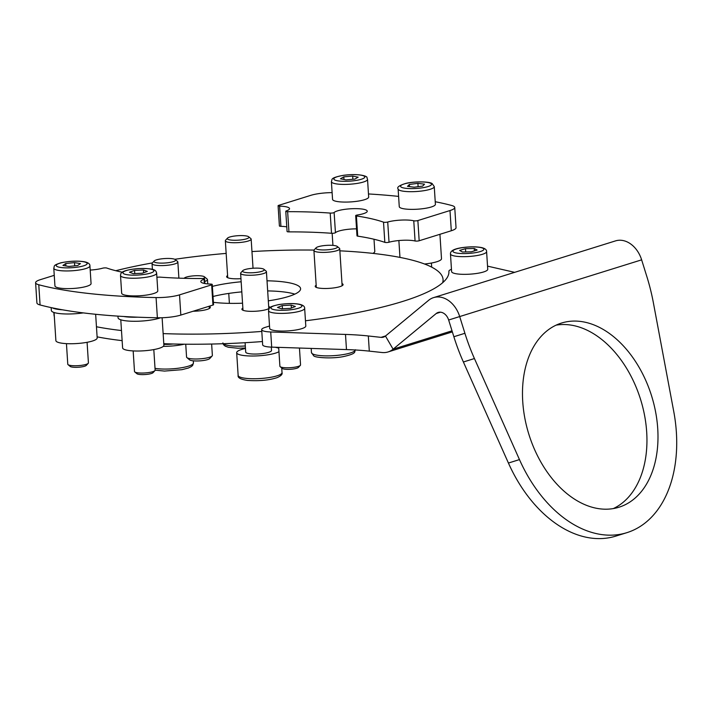 <?xml version="1.0" encoding="UTF-8"?>
<svg xmlns="http://www.w3.org/2000/svg" width="712" height="712" viewBox="0 0 712 712"><rect width="100%" height="100%" fill="white"/><g stroke="black" fill="none" stroke-linecap="round" stroke-linejoin="round"><path stroke-width="1.07" d="M212.959 305.056L211.651 284.853A2.59 0.534 -3.7 0 0 212.247 284.471L213.555 304.674A2.59 0.534 176.3 0 1 212.959 305.056L180.83 315.069A20.692 4.263 176.3 0 1 157.379 317.774L156.07 297.572A20.692 4.263 -3.7 0 0 179.522 294.866L180.83 315.069M212.247 284.471A2.59 0.534 -3.7 0 0 211.313 284.124A2.59 0.534 -3.7 0 0 210.716 284.079A16.812 3.462 -3.7 0 1 200.811 281.578A16.812 3.462 -3.7 0 1 204.059 279.273A2.59 0.534 -3.7 0 0 204.566 278.917A2.59 0.534 -3.7 0 0 202.689 278.526A155.172 31.96 -3.7 0 1 160.129 277.137A2.59 0.534 -3.7 0 0 156.916 277.395M122.295 272.207A155.172 31.96 -3.7 0 1 106.809 268.059A2.59 0.534 -3.7 0 0 106.15 267.926A2.59 0.534 -3.7 0 0 102.617 268.193A16.812 3.462 -3.7 0 1 90.193 270.07M35.6 282.735A20.692 4.263 -3.7 0 0 38.777 284.755L40.077 304.958A20.692 4.263 176.3 0 1 36.908 302.938L35.6 282.735A20.692 4.263 -3.7 0 1 40.344 279.665L54.254 275.33M211.651 284.853L179.522 294.866M40.077 304.958A244.394 50.338 -3.7 0 0 157.379 317.774M38.777 284.755A244.394 50.338 -3.7 0 0 156.07 297.572M133.162 350.927L134.497 371.486A10.342 2.127 -3.7 0 0 134.755 371.913A10.342 2.127 -3.7 0 0 144.954 372.946A10.342 2.127 -3.7 0 0 154.94 370.614A10.342 2.127 -3.7 0 0 155.109 370.347A10.342 2.127 -3.7 0 0 155.136 370.151L153.81 349.592M156.64 273.177L157.788 290.852A18.103 3.729 176.3 0 1 157.735 291.199A18.103 3.729 176.3 0 1 139.134 295.792A18.103 3.729 176.3 0 1 121.654 293.193L120.515 275.517A18.103 3.729 176.3 0 0 137.995 278.116A18.103 3.729 176.3 0 0 156.587 273.524A18.103 3.729 176.3 0 0 156.64 273.177C155.786 270.444 155.981 268.184 138.137 268.584C122.722 270.026 121.147 272.607 120.711 274.156L120.515 275.517M154.94 370.614L153.044 372.67A8.277 1.709 176.3 0 1 145.061 374.539A8.277 1.709 176.3 0 1 136.9 373.72L134.755 371.913M142.267 273.248L147.331 271.414L143.477 269.982L134.559 270.391L129.504 272.224L133.349 273.657L142.267 273.248M134.773 273.595L134.559 270.391M143.655 272.749L143.477 269.982M88.217 363.325L86.321 365.389A8.277 1.709 176.3 0 1 83.722 366.484A8.277 1.709 176.3 0 1 70.176 366.431L68.032 364.633A10.342 2.127 -3.7 0 0 84.968 364.695A10.342 2.127 -3.7 0 0 88.217 363.325A10.342 2.127 -3.7 0 0 88.421 362.862L87.087 342.303M66.447 343.638L67.774 364.197A10.342 2.127 -3.7 0 0 68.032 364.633M89.926 265.887L91.065 283.563A18.103 3.729 176.3 0 1 85.031 286.776A18.103 3.729 176.3 0 1 65.727 288.609A18.103 3.729 176.3 0 1 54.94 285.904L53.792 268.228C54.824 265.887 52.43 265.505 60.929 262.79C69.812 260.993 77.697 260.663 84.603 261.802C88.261 262.603 90.032 263.965 89.926 265.887A18.103 3.729 176.3 0 1 83.883 269.1A18.103 3.729 176.3 0 1 64.578 270.925A18.103 3.729 176.3 0 1 53.792 268.228M74.493 262.603L65.744 263.52L62.941 265.451L68.895 266.457L77.644 265.54L80.447 263.609L74.493 262.603L74.707 265.852M65.896 265.95L65.744 263.52M332.112 192.623A20.692 4.263 -3.7 0 0 310.815 195.337L278.677 205.359A2.59 0.534 -3.7 0 0 278.089 205.741A2.59 0.534 -3.7 0 0 279.024 206.088A2.59 0.534 -3.7 0 0 279.611 206.124A16.812 3.462 176.3 0 1 289.526 208.634A16.812 3.462 176.3 0 1 286.268 210.93A2.59 0.534 -3.7 0 0 285.77 211.286A2.59 0.534 -3.7 0 0 286.705 211.633A2.59 0.534 -3.7 0 0 287.639 211.678A155.172 31.96 176.3 0 1 330.199 213.075A2.59 0.534 -3.7 0 0 334.133 212.505A16.812 3.462 176.3 0 1 352.262 208.705A16.812 3.462 176.3 0 1 367.258 211.179A16.812 3.462 176.3 0 1 357.228 215.024A2.59 0.534 -3.7 0 0 355.688 215.62A2.59 0.534 -3.7 0 0 356.409 215.941A155.172 31.96 176.3 0 1 383.519 222.153A2.59 0.534 -3.7 0 0 387.72 222.019A16.812 3.462 176.3 0 1 413.761 220.782A2.59 0.534 -3.7 0 0 414.233 220.853A2.59 0.534 -3.7 0 0 417.864 220.56L449.993 210.547A20.692 4.263 -3.7 0 0 454.737 207.468A20.692 4.263 -3.7 0 0 451.559 205.448A244.394 50.338 176.3 0 0 435.228 201.727M417.864 220.56L419.172 240.763A2.59 0.534 176.3 0 1 415.541 241.057A2.59 0.534 176.3 0 1 415.069 240.985L413.761 220.782M287.639 211.678L288.947 231.881A2.59 0.534 176.3 0 1 288.013 231.836A2.59 0.534 176.3 0 1 287.078 231.489L285.77 211.286M279.611 206.124L280.92 226.327A2.59 0.534 176.3 0 1 280.332 226.291A2.59 0.534 176.3 0 1 279.398 225.944L278.089 205.741M419.172 240.763L451.301 230.75L449.993 210.547M356.409 215.941L357.718 236.144A155.172 31.96 176.3 0 1 384.827 242.356L383.519 222.153M288.947 231.881A155.172 31.96 176.3 0 1 331.507 233.278L330.199 213.075M368.478 193.949A244.394 50.338 176.3 0 1 398.604 196.396M280.92 226.327A16.812 3.462 176.3 0 1 286.776 226.87M454.737 207.468L456.036 227.671A20.692 4.263 176.3 0 1 451.301 230.75M387.72 222.019L389.028 242.222A16.812 3.462 176.3 0 1 415.069 240.985M389.028 242.222A2.59 0.534 176.3 0 1 384.827 242.356M357.718 236.144A2.59 0.534 176.3 0 1 356.988 235.823L355.688 215.62M334.133 212.505L335.441 232.708A16.812 3.462 176.3 0 1 356.543 228.846M335.441 232.708A2.59 0.534 176.3 0 1 331.507 233.278M374.005 239.241L374.788 251.398A20.692 4.263 176.3 0 1 372.848 253.383M434.258 186.624L435.397 204.308A18.103 3.729 176.3 0 1 420.267 208.981A18.103 3.729 176.3 0 1 400.144 207.69A18.103 3.729 176.3 0 1 399.263 206.64L398.124 188.965A18.103 3.729 176.3 0 0 398.996 190.006A18.103 3.729 176.3 0 0 419.128 191.297A18.103 3.729 176.3 0 0 434.258 186.624L432.211 183.651C430.075 181.613 415.399 181.151 406.178 183.313C399.307 185.378 396.628 187.256 398.124 188.965M409.391 184.444L407.522 186.366L414.162 187.194L422.661 186.099L424.53 184.177L417.891 183.349L409.391 184.444L409.525 186.615M418.113 186.686L417.891 183.349M367.534 179.335L368.674 197.019A18.103 3.729 176.3 0 1 351.986 201.825A18.103 3.729 176.3 0 1 332.718 199.805A18.103 3.729 176.3 0 1 332.548 199.351L331.4 181.676A18.103 3.729 176.3 0 0 331.578 182.13A18.103 3.729 176.3 0 0 350.838 184.15A18.103 3.729 176.3 0 0 367.534 179.335L366.92 177.626C368.095 176.727 360.628 173.105 343.531 175.303C329.371 178.009 332.584 179.362 331.4 181.676M343.807 176.861L340.452 178.783L345.952 179.905L354.807 179.095L358.163 177.181L352.663 176.06L343.807 176.861L343.976 179.504M352.876 179.273L352.663 176.06M260.298 268.308A10.858 2.234 -3.7 0 0 242.756 270.676A10.858 2.234 -3.7 0 0 246.477 272.616A10.858 2.234 -3.7 0 0 259.079 272.02A10.858 2.234 -3.7 0 0 263.956 269.305A10.858 2.234 -3.7 0 0 260.298 268.308M263.956 269.305L266.101 271.103A12.932 2.661 176.3 0 1 266.422 271.646A12.932 2.661 176.3 0 1 259.088 274.547A12.932 2.661 176.3 0 1 245.293 275.046A12.932 2.661 176.3 0 1 240.612 273.319A12.932 2.661 176.3 0 1 240.87 272.74L242.756 270.676M245.471 348.453A21.983 4.53 -3.7 0 0 236.678 352.698A21.983 4.53 -3.7 0 0 244.625 355.635A21.983 4.53 -3.7 0 0 278.953 351.719M245.097 342.703L245.711 352.111A12.932 2.661 -3.7 0 0 250.384 353.837A12.932 2.661 -3.7 0 0 264.188 353.339A12.932 2.661 -3.7 0 0 271.521 350.438L271.299 347.109M278.73 348.221A21.983 4.53 -3.7 0 0 274.921 347.233M337.007 246.281A10.858 2.234 -3.7 0 0 326.078 245.409A10.858 2.234 -3.7 0 0 316.075 247.82A10.858 2.234 -3.7 0 0 316.386 248.933A10.858 2.234 -3.7 0 0 329.585 249.592A10.858 2.234 -3.7 0 0 337.265 246.45A10.858 2.234 -3.7 0 0 337.007 246.281M337.265 246.45L339.41 248.248A12.932 2.661 176.3 0 1 339.731 248.791A12.932 2.661 176.3 0 1 328.926 252.128A12.932 2.661 176.3 0 1 314.553 251.211A12.932 2.661 176.3 0 1 313.921 250.464A12.932 2.661 176.3 0 1 314.179 249.885L316.075 247.82M248.862 236.954A10.858 2.234 -3.7 0 0 248.684 236.776A10.858 2.234 -3.7 0 0 237.977 235.699A10.858 2.234 -3.7 0 0 227.493 238.146A10.858 2.234 -3.7 0 0 227.386 238.903A10.858 2.234 -3.7 0 0 239.615 240.06A10.858 2.234 -3.7 0 0 248.862 236.954M248.684 236.776L250.829 238.573A12.932 2.661 176.3 0 1 251.033 238.787A12.932 2.661 176.3 0 1 251.158 239.116A12.932 2.661 176.3 0 1 239.232 242.552A12.932 2.661 176.3 0 1 225.473 241.11A12.932 2.661 176.3 0 1 225.348 240.781A12.932 2.661 176.3 0 1 225.597 240.202L227.493 238.146M175.642 260.192A10.858 2.234 -3.7 0 0 175.375 259.631A10.858 2.234 -3.7 0 0 164.668 258.554A10.858 2.234 -3.7 0 0 154.184 261.001A10.858 2.234 -3.7 0 0 153.979 261.375A10.858 2.234 -3.7 0 0 164.419 263.048A10.858 2.234 -3.7 0 0 175.642 260.192M175.375 259.631L177.519 261.429A12.932 2.661 176.3 0 1 177.849 261.972A12.932 2.661 176.3 0 1 177.84 262.105A12.932 2.661 176.3 0 1 164.792 265.487A12.932 2.661 176.3 0 1 152.039 263.636A12.932 2.661 176.3 0 1 152.048 263.511A12.932 2.661 176.3 0 1 152.288 263.066L154.184 261.001M163.831 344.323A12.932 2.661 -3.7 0 0 173.141 343.994M163.315 346.335A21.983 4.53 -3.7 0 0 184.168 344.199M212.123 355.964L209.755 358.545A10.342 2.127 176.3 0 1 193.05 360.797A10.342 2.127 176.3 0 1 189.57 359.845L186.891 357.593A12.932 2.661 -3.7 0 0 191.243 358.786A12.932 2.661 -3.7 0 0 212.123 355.964A12.932 2.661 -3.7 0 0 212.372 355.386L211.642 344.038M203.125 278.534A10.342 2.127 -3.7 0 0 204.469 276.834A10.342 2.127 -3.7 0 0 200.989 275.882A10.342 2.127 -3.7 0 0 184.283 278.134A10.342 2.127 -3.7 0 0 184.159 278.312L184.283 278.134M204.469 276.834L207.148 279.086A12.932 2.661 176.3 0 1 207.477 279.62A12.932 2.661 176.3 0 1 204.727 281.471M185.734 344.207L186.562 357.059A12.932 2.661 -3.7 0 0 186.891 357.593M618.951 507.229A96.467 64.294 72.7 0 0 651.622 396.005A96.467 64.294 72.7 0 0 561.528 323.043A96.467 64.294 72.7 0 0 528.856 434.276A96.467 64.294 72.7 0 0 618.951 507.229M613.317 508.582A96.467 64.294 72.7 0 0 640.577 399.441A96.467 64.294 72.7 0 0 556.125 325.144M269.519 326.025L265.229 327.36A15.513 3.195 -3.7 0 0 261.678 329.665A15.513 3.195 -3.7 0 0 270.711 331.97L345.498 334.426A103.445 21.307 176.3 0 1 368.327 335.975L381.018 337.363A10.342 7.707 -107.3 0 0 383.439 337.141A10.342 7.707 -107.3 0 0 385.459 336.037L428.553 300.366A25.863 19.277 72.7 0 1 433.59 297.616A25.863 19.277 72.7 0 1 459.694 316.564L448.649 320.008A10.342 7.707 72.7 0 0 438.209 312.426A10.342 7.707 72.7 0 0 436.198 313.529L440.497 312.185M368.327 335.975L369.305 351.132L381.997 352.511A25.863 19.277 -107.3 0 0 388.058 351.95A25.863 19.277 -107.3 0 0 393.104 349.192L436.198 313.529M641.637 259.844L646.852 276.567A155.172 103.427 72.7 0 1 653.376 302.76L673.748 411.492A123.105 82.049 -107.3 0 1 626.88 532.665L615.836 536.1A123.105 82.049 -107.3 0 1 508.421 463.04L463.387 361.99A155.172 103.427 -107.3 0 1 453.864 336.732L464.909 333.287L459.694 316.564L641.637 259.844A25.863 19.277 -107.3 0 0 615.533 240.887L433.59 297.616M626.88 532.665A123.105 82.049 -107.3 0 1 519.466 459.596L474.432 358.545L463.387 361.99M464.909 333.287A155.172 103.427 72.7 0 0 474.432 358.545M453.864 336.732L448.649 320.008M270.711 331.97L271.69 347.127L346.477 349.583L345.498 334.426M271.69 347.127A15.513 3.195 176.3 0 1 262.657 344.813L261.678 329.665M305.466 320.783A201.719 41.545 -3.7 0 0 448.907 271.468A201.719 41.545 -3.7 0 0 448.889 271.308L448.889 271.29A15.513 3.195 -3.7 0 0 448.889 271.308M451.461 269.323A15.513 3.195 -3.7 0 0 448.889 271.29M487.533 266.128L514.643 272.34M369.305 351.132A103.445 21.307 -3.7 0 0 346.477 349.583M300.339 365.354L298.444 367.419A8.277 1.709 176.3 0 1 294.216 368.852A8.277 1.709 176.3 0 1 282.299 368.46L280.154 366.662A10.342 2.127 -3.7 0 0 295.053 367.143A10.342 2.127 -3.7 0 0 300.339 365.354A10.342 2.127 -3.7 0 0 300.544 364.891L299.449 348.035M278.677 347.358L279.896 366.226A10.342 2.127 -3.7 0 0 280.154 366.662M304.656 308.323L305.804 326.007A18.103 3.729 176.3 0 1 296.201 329.95A18.103 3.729 176.3 0 1 269.67 328.339L268.522 310.663C269.43 307.949 267.952 306.952 278.899 304.567C287.078 303.357 293.887 303.25 299.334 304.238C302.992 305.039 304.772 306.409 304.656 308.323A18.103 3.729 176.3 0 1 295.053 312.274A18.103 3.729 176.3 0 1 268.522 310.663M291.172 305.11L282.237 305.59L277.493 307.459L281.685 308.83L290.621 308.341L295.364 306.48L291.172 305.11L291.368 308.047M282.442 308.786L282.237 305.59M486.599 251.603L487.738 269.278A18.103 3.729 176.3 0 1 475.5 273.622A18.103 3.729 176.3 0 1 451.613 271.619L450.465 253.935C450.224 250.766 454.47 248.613 463.201 247.482C470.258 246.619 476.284 246.628 481.276 247.518C484.934 248.319 486.705 249.681 486.599 251.603A18.103 3.729 176.3 0 1 474.361 255.946A18.103 3.729 176.3 0 1 450.465 253.935M474.254 248.488L465.488 248.675L459.596 250.428L462.48 252.003L471.255 251.817L477.138 250.063L474.254 248.488L474.414 250.873M465.692 251.932L465.488 248.675M242.863 308.091A13.964 2.875 -3.7 0 0 241.902 309.248A13.964 2.875 -3.7 0 0 251.203 311.349A13.964 2.875 -3.7 0 0 266.573 309.515A13.964 2.875 -3.7 0 0 269.421 308.145M269.572 307.976A13.964 2.875 -3.7 0 0 269.777 307.442A13.964 2.875 -3.7 0 0 268.673 306.427M316.173 285.236A13.964 2.875 -3.7 0 0 315.211 286.384A13.964 2.875 -3.7 0 0 324.512 288.493A13.964 2.875 -3.7 0 0 339.882 286.66A13.964 2.875 -3.7 0 0 343.086 284.586A13.964 2.875 -3.7 0 0 341.983 283.572M193.112 311.242A13.964 2.875 -3.7 0 0 207.103 309.409A13.964 2.875 -3.7 0 0 210.307 307.335A13.964 2.875 -3.7 0 0 209.203 306.32M294.83 294.136A52.501 10.814 -3.7 0 0 267.668 290.905M241.813 291.875A52.501 10.814 -3.7 0 0 213.022 296.495M268.308 300.838A52.501 10.814 -3.7 0 0 288.565 296.486A52.501 10.814 -3.7 0 0 300.598 288.689A52.501 10.814 -3.7 0 0 267.018 280.804M241.163 281.774A52.501 10.814 -3.7 0 0 212.372 286.393M96.449 326.755A195.257 40.219 -3.7 0 0 121.476 330.537M163.146 333.599A195.257 40.219 -3.7 0 0 261.785 331.436M53.854 312.435L54.005 314.775A195.257 40.219 -3.7 0 0 54.326 316.591M97.108 336.856A195.257 40.219 -3.7 0 0 122.135 340.639M163.796 343.7A195.257 40.219 -3.7 0 0 262.443 341.538M227.6 275.562A13.964 2.875 -3.7 0 0 226.639 276.71A13.964 2.875 -3.7 0 0 240.959 278.668M442.633 282.744A195.257 40.219 -3.7 0 0 443.051 279.478A195.257 40.219 -3.7 0 0 339.864 250.838M314.028 250.072A195.257 40.219 -3.7 0 0 251.959 251.558M226.167 253.401A195.257 40.219 -3.7 0 0 174.796 259.293M152.43 262.915A195.257 40.219 -3.7 0 0 115.78 270.711M213.404 302.333A52.501 10.814 -3.7 0 0 242.543 303.196M439.927 234.292L441.502 258.687A20.692 4.263 176.3 0 1 424.512 264.001M95.648 314.286L97.179 337.951A20.692 4.263 176.3 0 1 87.469 342.232A20.692 4.263 176.3 0 1 66.634 343.647A20.692 4.263 176.3 0 1 55.883 340.621L54.068 312.506M162.114 317.739L163.894 345.24A20.692 4.263 176.3 0 1 147.713 350.464A20.692 4.263 176.3 0 1 124.413 349.485A20.692 4.263 176.3 0 1 122.606 347.91L120.782 319.795M51.157 307.611L51.344 310.485A23.273 4.797 -3.7 0 0 55.296 312.853A23.273 4.797 -3.7 0 0 83.268 312.897M52.341 307.86A23.273 4.797 -3.7 0 0 55.038 308.812A23.273 4.797 -3.7 0 0 62.442 309.8M117.952 316.137L118.059 317.766A23.273 4.797 -3.7 0 0 120.898 319.83A23.273 4.797 -3.7 0 0 160.503 317.783M123.63 316.484A23.273 4.797 -3.7 0 0 137.71 317.187M204.335 283.438L204.059 279.273M153.854 271.112A15.513 3.195 -3.7 0 0 139.623 268.549A15.513 3.195 -3.7 0 0 122.971 272.527A15.513 3.195 -3.7 0 0 137.202 275.09A15.513 3.195 -3.7 0 0 153.854 271.112M61.383 262.781A15.513 3.195 -3.7 0 0 60.137 267.383A15.513 3.195 -3.7 0 0 82.005 266.279A15.513 3.195 -3.7 0 0 83.251 261.687A15.513 3.195 -3.7 0 0 61.383 262.781M401.292 187.167A15.513 3.195 -3.7 0 0 420.792 188.021A15.513 3.195 -3.7 0 0 430.76 183.367A15.513 3.195 -3.7 0 0 411.26 182.521A15.513 3.195 -3.7 0 0 401.292 187.167M333.973 179.371A15.513 3.195 -3.7 0 0 351.443 181.017A15.513 3.195 -3.7 0 0 364.642 176.585A15.513 3.195 -3.7 0 0 347.171 174.938A15.513 3.195 -3.7 0 0 333.973 179.371M282.023 372.59C282.628 374.254 280.991 375.945 277.102 377.645C269.154 380.244 259.275 381.169 247.465 380.422C240.629 379.38 237.523 377.716 238.146 375.42A21.983 4.53 -3.7 0 0 246.094 378.366A21.983 4.53 -3.7 0 0 269.554 377.511A21.983 4.53 -3.7 0 0 282.023 372.59L281.721 367.979M355.332 349.734C354.202 352.102 357.166 353.446 343.602 356.552C331.552 359.035 314.464 357.593 313.68 355.76L311.455 352.565A21.983 4.53 -3.7 0 0 312.524 353.837A21.983 4.53 -3.7 0 0 336.367 355.457A21.983 4.53 -3.7 0 0 355.315 349.975M223.319 343.709A21.983 4.53 -3.7 0 0 245.311 345.979M155.02 368.344A21.983 4.53 -3.7 0 0 178.872 368.149A21.983 4.53 -3.7 0 0 193.433 363.138A21.983 4.53 -3.7 0 0 193.441 362.906L192.676 365.354L191.501 366.475L188.475 367.988L181.916 369.688L164.508 371.077L155.136 370.142M385.459 336.037L393.104 349.192L452.022 330.822M519.466 459.596L508.421 463.04M381.018 337.363L385.575 335.939M279.175 304.585A15.513 3.195 -3.7 0 0 272.749 309.32A15.513 3.195 -3.7 0 0 293.682 309.346A15.513 3.195 -3.7 0 0 300.108 304.62A15.513 3.195 -3.7 0 0 279.175 304.585M463.378 247.527A15.513 3.195 -3.7 0 0 453.713 252.182A15.513 3.195 -3.7 0 0 473.364 252.965A15.513 3.195 -3.7 0 0 483.03 248.301A15.513 3.195 -3.7 0 0 463.378 247.527M204.566 278.917L204.86 283.545M332.931 245.382L332.148 233.305M431.419 263.04L431.686 267.142M238.146 375.42L236.678 352.698M243.006 310.263L240.612 273.319M268.816 308.59L266.422 271.646M311.455 352.565L311.188 348.417M316.315 287.408L313.921 250.464M342.125 285.735L339.731 248.791M222.883 342.89L223.532 344.697L225.25 346.166L228.338 347.26L237.835 348.221L245.444 348.026M229.398 303.357L228.748 293.415M227.733 277.733L225.348 240.781M253.036 268.246L251.158 239.116M193.441 362.906L193.308 360.824M178.89 278.152L177.849 261.972M152.404 269.341L152.039 263.636M207.477 279.62L207.753 283.91M209.195 306.231L209.337 308.492M388.058 351.95L452.36 331.899M443.051 279.478L443.229 282.21M399.957 257.406L398.871 240.54"/></g></svg>
